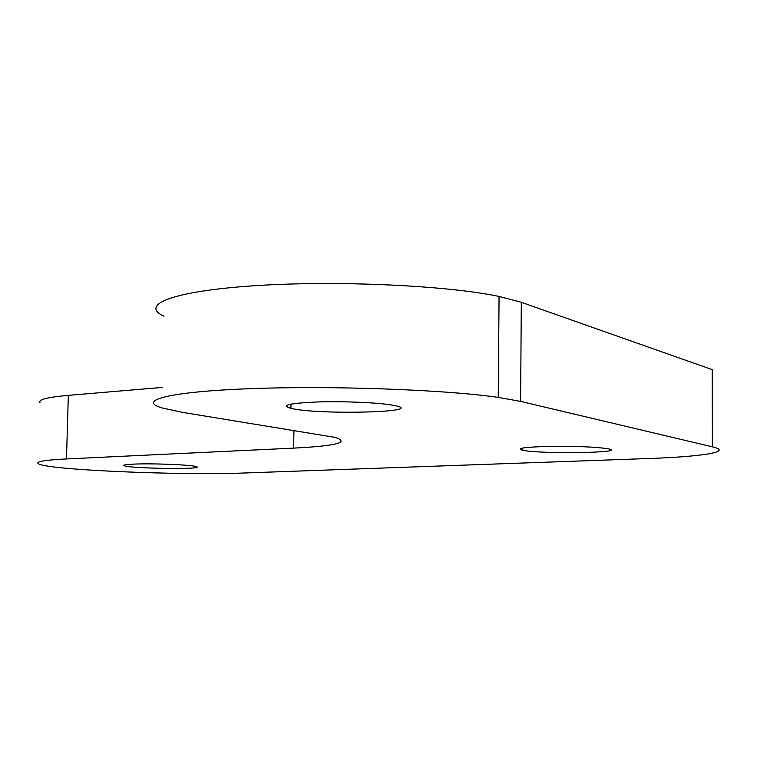 <?xml version="1.0" encoding="UTF-8"?>
<svg xmlns="http://www.w3.org/2000/svg" width="757" height="757" viewBox="0 0 757 757"><rect width="100%" height="100%" fill="white"/><g stroke="black" fill="none" stroke-linecap="round" stroke-linejoin="round"><path stroke-width="1.14" d="M548.513 446.393C575.301 446.091 595.021 446.857 607.663 448.702C630.884 452.837 539.495 454.304 522.453 450.188C515.952 448.333 524.639 447.075 548.513 446.393M140.064 463.927C161.241 463.511 194.199 465.167 196.697 466.738C204.683 469.728 127.876 468.517 124.006 465.612C122.899 464.732 128.255 464.173 140.064 463.927M315.991 402.024C342.344 401.03 379.238 402.61 393.167 405.279C431.897 412.168 318.423 415.252 290.915 408.335C280.487 405.392 288.843 403.292 315.991 402.024M162.282 387.433L68.329 395.353C47.161 397.245 37.736 399.705 40.045 402.724M293.631 448.116L66.484 458.941C45.288 460.019 35.853 461.552 38.2 463.539C44.559 469.86 179.418 475.642 246.299 472.926L648.011 458.543C702.307 456.679 733.722 451.797 712.394 446.838L520.617 401.39L498.248 397.387C445.069 389.675 332.711 385.578 251.438 388.606C169.795 391.587 136.667 400.283 161.78 407.872L183.071 412.461L335.086 437.385C350.236 442.372 336.411 445.949 293.631 448.116L293.953 430.307M712.394 446.838L712.214 369.615L521.308 302.298L499.062 296.441C446.166 285.275 334.414 280.26 253.5 285.796C172.218 291.237 139.108 304.882 164.023 316.199M68.329 395.353L66.484 458.941M521.308 302.298L520.617 401.39M522.462 448.097L522.453 450.188M124.025 465.12L124.006 465.612M290.991 404.143L290.915 408.335M499.062 296.441L498.248 397.387"/></g></svg>

